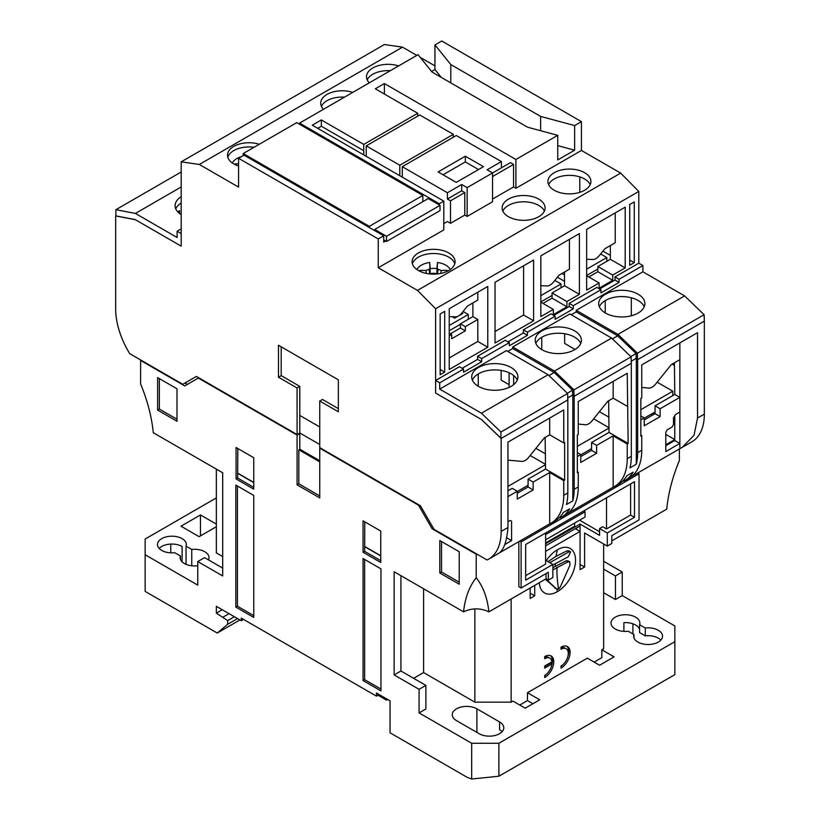 <?xml version="1.0" encoding="UTF-8"?>
<svg xmlns="http://www.w3.org/2000/svg" width="820" height="820" viewBox="0 0 820 820"><rect width="100%" height="100%" fill="white"/><g stroke="black" fill="none" stroke-linecap="round" stroke-linejoin="round"><path stroke-width="1.23" d="M552.864 567.665L566.097 560.808L567.922 560.777L569.756 561.833L567.932 561.864L552.864 569.869M547.975 561.608L556.083 556.329L566.999 550.855L568.742 550.774L570.607 551.85L568.854 551.932L549.82 562.674M539.304 582.723A25.656 14.811 120 0 0 557.395 591.661A25.656 14.811 120 0 0 575.537 560.234A25.656 14.811 120 0 0 557.395 549.759A25.656 14.811 120 0 0 546.253 560.614M545.833 578.961L556.893 589.303L545.351 579.227M554.781 588.053L558.615 589.221L560.265 587.028L569.982 565.144L569.756 561.833M633.952 637.796L633.952 634.547L628.243 631.256A14.432 8.333 180 0 1 610.992 623.077A14.432 8.333 180 0 1 625.424 614.744A14.432 8.333 180 0 1 639.856 623.077A14.432 8.333 180 0 1 639.579 624.707L645.289 627.997A14.432 8.333 180 0 1 662.529 636.176A14.432 8.333 180 0 1 658.306 642.06A14.432 8.333 180 0 1 642.583 643.874A14.432 8.333 180 0 1 633.675 636.176A14.432 8.333 180 0 1 633.952 634.547M180.421 559.25L180.421 555.991L174.711 552.701A14.432 8.333 180 0 1 157.471 544.531A14.432 8.333 180 0 1 171.903 536.198A14.432 8.333 180 0 1 186.324 544.531A14.432 8.333 180 0 1 186.048 546.151L191.757 549.451A14.432 8.333 180 0 1 209.008 557.62A14.432 8.333 180 0 1 208.464 559.875M197.753 565.749A14.432 8.333 180 0 1 180.144 557.62A14.432 8.333 180 0 1 180.421 555.991M499.575 733.705A14.432 8.333 180 0 1 479.167 733.705L456.484 720.616A14.432 8.333 180 0 1 452.261 714.722A14.432 8.333 180 0 1 461.168 707.024A14.432 8.333 180 0 1 476.891 708.828L499.575 721.928A14.432 8.333 180 0 1 503.798 727.811A14.432 8.333 180 0 1 499.575 733.705M594.131 662.099L601.839 657.64L601.839 649.788L614.088 656.861L599.574 665.235L587.325 658.163L527.465 692.726L527.465 700.587L532.908 703.724M243.56 619.418L241.285 620.72L216.347 606.318L216.347 613.134L222.24 609.721M241.285 620.72L241.285 618.106L376.441 696.129L378.01 695.227L386.558 700.157L387.706 699.501M519.757 705.036L527.465 700.587M611.822 540.862L666.732 509.158C668.259 493.384 672.482 477.148 679.39 460.45L679.39 448.95M216.347 613.134L227.683 620.596L227.683 624.266L217.249 633.03L145.14 591.394L145.14 554.74L197.753 585.111L197.753 561.546L222.691 575.947L222.691 472.781L153.268 432.704C151.741 416.919 147.518 400.683 140.609 383.996L140.609 360.452L184.715 385.912L198.317 378.061L297.076 435.071L297.076 484.825L319.749 497.914L319.749 448.171L418.507 505.181L432.109 528.746L476.215 554.217L476.215 577.762C469.296 586.464 465.083 597.821 463.546 611.843L394.123 571.755L394.123 674.921L419.071 689.323L419.071 712.887L471.684 743.268L498.888 743.268L674.86 641.67L674.86 625.957L622.247 595.586L622.247 572.022L603.653 561.29M561.024 668.115A12.823 7.411 120 0 0 569.408 656.81A12.823 7.411 120 0 0 567.44 646.529A12.823 7.411 120 0 0 561.024 647.164L561.024 649.266A10.26 5.925 -60 0 1 566.159 648.753A10.26 5.925 -60 0 1 567.727 656.974A10.26 5.925 -60 0 1 561.024 666.024L561.024 668.115M544.695 677.545A12.823 7.411 120 0 0 553.08 666.24A12.823 7.411 120 0 0 551.112 655.959A12.823 7.411 120 0 0 544.695 656.595L544.695 658.685A10.26 5.925 -60 0 1 549.83 658.183A10.26 5.925 -60 0 1 551.901 661.863L544.695 666.024L544.695 668.115L551.901 663.964A10.26 5.925 -60 0 1 544.695 675.444L544.695 677.545M530.181 587.991L530.181 598.467L534.722 595.843L534.722 585.377M527.465 692.726L539.714 699.798L525.2 708.183L512.951 701.11L511.137 702.156L511.137 598.989M603.653 543.998L603.653 648.743L601.839 649.788M545.607 551.327L580.068 531.432L580.068 569.664L584.609 567.04L584.609 533L607.282 546.099L611.822 543.476L611.822 535.624L639.026 519.911L639.026 473.827L521.11 541.907L521.11 587.991L548.324 572.278L548.324 580.14L552.864 577.516L552.864 564.426L525.651 580.14L525.651 544.521L634.495 481.678L634.495 517.297L607.282 533L607.282 546.099M176.997 421.265L176.997 388.793L157.614 377.6L157.614 410.072L176.997 421.265M236.068 447.515L236.068 478.931L253.759 489.15L253.759 457.724L236.068 447.515M235.842 485.091L235.842 607.107L253.759 617.45L253.759 495.434L235.842 485.091M380.972 568.875L363.055 558.533L363.055 680.559L380.972 690.901L380.972 568.875M380.746 531.042L363.055 520.833L363.055 552.249L380.746 562.458L380.746 531.042M439.817 572.995L459.21 584.199L459.21 551.727L439.817 540.534L439.817 572.995L441.56 572.001L441.56 541.538M471.684 743.268L471.684 779L467.144 777.309L390.043 732.793L390.043 700.844L376.441 692.992L376.441 696.129M386.558 700.157L386.558 698.835M378.01 695.227L378.01 693.894M471.684 779L498.888 776.232L674.86 674.634L674.86 641.67M227.683 624.266L237.554 618.567M239.932 619.941L217.249 633.03M216.347 526.727L199.106 536.669L180.974 526.194L200.469 514.939L216.347 524.103M216.347 497.924L145.14 539.027L145.14 554.74M222.691 556.575L216.347 552.905L216.347 469.112M187.431 384.344L185.053 382.971M433.298 528.059L432.109 528.746M665.789 444.768L674.788 439.571L665.789 434.374M518.845 541.641L518.845 586.679L521.11 587.991M546.058 573.59L546.058 578.828L488.884 611.843C487.346 597.821 483.134 586.464 476.215 577.762M622.247 572.022L615.451 575.947L603.653 569.141M622.247 595.586L615.451 599.512L615.451 575.947M615.451 599.512L603.653 592.706M511.137 702.156L474.852 702.156L423.602 672.564L413.628 678.324M419.071 689.323L425.877 685.397L425.877 708.962L419.071 712.887M566.722 646.201A12.823 7.411 -60 0 1 567.696 657.086M563.873 663.698A12.823 7.411 -60 0 1 561.024 666.424M561.024 647.841A10.26 5.925 -60 0 1 564.795 647.974L566.159 648.753M550.394 655.631A12.823 7.411 -60 0 1 551.368 666.506M547.545 673.128A12.823 7.411 -60 0 1 544.695 675.854M551.901 663.964L550.538 663.175L544.695 666.547M544.695 657.271A10.26 5.925 -60 0 1 548.467 657.394L549.83 658.183M530.181 593.229L534.722 595.843M545.607 560.245L552.864 564.426M546.058 578.828L548.324 580.14M463.546 611.843C471.992 607.897 480.438 607.897 488.884 611.843M474.852 702.156L474.852 608.84M584.609 567.04L580.068 564.426L580.068 524.103L599.574 535.357L599.574 528.551L602.72 526.737L606.534 528.941L606.534 497.832M607.282 533L599.574 528.551M580.068 531.432L575.537 528.818L579.853 526.071L545.607 545.843M229.046 613.657L223.142 617.06M176.997 419.256L159.346 409.067L157.614 410.072M159.346 378.604L159.346 409.067M236.068 478.931L237.646 478.029L253.759 487.336M237.81 448.519L237.646 478.029M235.842 607.107L237.421 606.205L253.759 615.635M237.421 485.993L237.421 606.205M364.633 559.445L364.633 679.647L363.055 680.559M364.633 679.647L380.972 689.087M364.797 521.827L364.633 551.347L363.055 552.249M364.633 551.347L380.746 560.644M459.21 582.19L441.56 572.001M498.888 743.268L498.888 776.232M425.877 685.397L400.929 670.996L394.123 674.921M400.929 670.996L400.929 575.681M297.076 484.825L298.808 483.82L319.749 495.915M297.076 435.071L299.792 433.503L299.792 449.216L298.808 449.78L298.808 483.82M222.691 568.096L204.549 557.62L197.753 561.546M632.907 633.942L632.907 623.815M623.907 631.369L623.907 622.646A14.432 8.333 180 0 1 639.579 629.309M645.289 627.997L645.289 635.859L639.579 632.558L639.579 624.707M645.289 635.859A14.432 8.333 180 0 1 660.828 640.102M234.376 616.732L227.683 620.596M200.469 535.89L200.469 514.939M170.765 552.834L170.765 544.08M191.757 549.451L191.757 565.79M159.172 548.457A14.432 8.333 180 0 1 182.101 546.489L182.101 561.813M186.048 564.345L186.048 546.151M319.749 426.953L299.792 415.432M299.792 449.216L319.749 460.737M651.336 414.09L651.961 415.473M525.651 575.64L545.607 564.109L545.607 533M599.574 531.729L579.596 520.198M519.757 541.118L521.11 541.907M637.673 473.037L639.026 473.827M499.575 721.928L499.575 729.779A14.432 8.333 180 0 1 502.096 731.747M423.602 588.78L423.602 672.564M552.864 565.021L568.25 556.811L570.607 551.85M574.625 523.058L574.625 526.194L545.607 542.953M545.607 543.752L580.068 524.103M579.853 526.071L579.853 523.98M237.646 473.314L253.759 482.621M253.759 482.426L237.81 473.222M380.746 555.745L364.797 546.53M364.633 546.632L380.746 555.929M298.808 449.78L319.749 461.875M630.601 483.933L630.601 515.042L606.534 528.941M630.601 515.042L634.495 517.297M545.607 539.816L585.06 517.041L585.06 511.803L584.281 510.675M545.607 534.578L585.06 511.803M517.256 491.498L528.07 485.255M545.536 464.356L530.171 455.489M507.959 486.393L545.536 464.704M511.137 367.514A23.093 13.335 0 0 0 485.973 364.623A23.093 13.335 0 0 0 471.715 376.944A23.093 13.335 0 0 0 478.48 386.374A23.093 13.335 0 0 0 503.644 389.264A23.093 13.335 0 0 0 517.902 376.944A23.093 13.335 0 0 0 511.137 367.514M472.371 380.09A23.093 13.335 180 0 1 488.566 370.394A23.093 13.335 180 0 1 511.137 373.807A23.093 13.335 180 0 1 517.246 380.09M574.625 330.86A23.093 13.335 0 0 0 549.472 327.969A23.093 13.335 0 0 0 535.214 340.29A23.093 13.335 0 0 0 541.979 349.709A23.093 13.335 0 0 0 567.143 352.6A23.093 13.335 0 0 0 581.39 340.29A23.093 13.335 0 0 0 574.625 330.86M535.86 343.426A23.093 13.335 180 0 1 552.065 333.74A23.093 13.335 180 0 1 574.625 337.143A23.093 13.335 180 0 1 580.745 343.426M638.124 294.206A23.093 13.335 0 0 0 612.96 291.315A23.093 13.335 0 0 0 598.702 303.625A23.093 13.335 0 0 0 605.467 313.055A23.093 13.335 0 0 0 630.631 315.946A23.093 13.335 0 0 0 644.889 303.625A23.093 13.335 0 0 0 638.124 294.206M599.358 306.772A23.093 13.335 180 0 1 615.553 297.076A23.093 13.335 180 0 1 638.124 300.489A23.093 13.335 180 0 1 644.233 306.772M506.37 350.632L548.098 374.719L481.432 413.208L439.704 389.121L506.37 350.632M199.332 164.461L181.199 161.837L384.375 44.536L402.517 47.15L199.332 164.461L238.569 187.103L238.569 158.301L378.256 238.948L378.256 267.75L417.482 290.403L435.625 308.73L435.625 393.046L481.432 419.491L500.928 438.29L500.928 432.007L481.432 413.208M548.098 374.719L567.604 393.508L500.928 432.007M630.805 356.577L636.084 353.533L617.716 335.841L576.214 311.877L576.214 310.308L642.89 271.82L642.89 265.526L619.079 279.282L619.079 282.418L600.937 292.894L600.937 289.747L573.272 305.727L573.272 308.863L555.13 319.339L555.13 316.192L527.465 332.172L527.465 335.308L509.322 345.784L509.322 342.647L481.658 358.617L481.658 361.753L463.515 372.229L463.515 369.092L459.436 366.735L435.625 380.48L435.625 393.046L481.658 419.625L501.163 438.423L567.829 399.924L567.604 393.508M463.515 369.092L439.704 382.837L439.704 389.121M507.734 351.411L512.726 348.531L512.726 346.962L569.869 313.968L611.597 338.065L554.453 371.05L512.726 346.962M576.214 311.877L571.232 314.757M435.625 380.48L439.704 382.837M509.322 342.647L505.243 340.29L477.578 356.259L477.578 359.396L462.152 368.303L477.578 359.396L481.658 361.753M527.465 335.308L523.385 332.951L507.959 341.858L523.385 332.951L523.385 329.814L527.465 332.172M555.13 316.192L551.05 313.845L523.385 329.814M600.937 289.747L596.857 287.389L569.193 303.369L569.193 306.506L553.766 315.413M642.89 265.526L638.8 263.179L614.99 276.924L614.99 280.061L599.574 288.968M642.89 271.82L684.608 295.907L704.114 314.695L704.339 321.112L637.673 359.601L636.31 358.289L631.092 361.302M704.114 314.695L637.447 353.184L637.447 359.478L636.31 358.381M554.453 371.05L573.949 389.848L573.949 396.132L572.821 395.035M572.585 394.82L572.585 390.197L567.317 393.241M572.585 390.197L554.228 372.495L548.949 375.539M554.228 372.495L512.726 348.531M477.578 356.259L481.658 358.617M573.272 308.863L569.193 306.506M569.193 303.369L573.272 305.727M619.079 282.418L614.99 280.061M614.99 276.924L619.079 279.282M684.608 295.907L617.942 334.396L576.214 310.308M637.447 353.184L617.942 334.396M636.084 358.166L636.084 353.533M573.949 389.848L631.092 356.854L631.318 363.27L574.174 396.265L572.821 394.953L567.604 397.966M611.597 338.065L631.092 356.854M612.448 338.885L617.716 335.841M181.199 196.687A23.093 13.335 0 0 0 175.111 205.697A23.093 13.335 0 0 0 181.199 214.717M175.767 208.844A23.093 13.335 180 0 1 181.199 202.97M177.11 231.23L177.11 237.513L135.392 213.425L115.886 209.705L115.886 215.988L135.392 219.709L181.199 246.154L181.199 233.587L177.11 231.23L181.199 228.872M135.392 213.425L181.199 186.98M115.886 209.705L181.199 171.995M453.316 137.227L453.316 134.347L399.791 165.24L399.791 175.716M366.232 156.343L366.232 145.868L399.791 165.24M366.232 145.868L419.748 114.974L453.316 134.347M352.754 92.383A21.484 12.402 0 0 0 320.712 103.187A21.484 12.402 0 0 0 323.48 109.275M321.409 106.333A21.484 12.402 180 0 1 344.513 97.139M398.561 65.938A21.484 12.402 0 0 0 366.519 76.742A21.484 12.402 0 0 0 369.287 82.83M367.216 79.888A21.484 12.402 180 0 1 390.32 70.694M259.284 144.269A21.484 12.402 0 0 0 227.509 155.164A21.484 12.402 0 0 0 233.802 163.938A21.484 12.402 0 0 0 238.569 166.009M227.816 157.255A21.484 12.402 180 0 1 254.046 147.292M554.217 190.25A21.484 12.402 180 0 1 547.924 181.476A21.484 12.402 180 0 1 561.188 170.017A21.484 12.402 180 0 1 584.609 172.702A21.484 12.402 180 0 1 590.902 181.476A21.484 12.402 180 0 1 577.639 192.936A21.484 12.402 180 0 1 554.217 190.25M548.631 184.623A21.484 12.402 180 0 1 563.791 175.787A21.484 12.402 180 0 1 584.609 178.996A21.484 12.402 180 0 1 590.205 184.623M508.41 216.695A21.484 12.402 180 0 1 502.127 207.921A21.484 12.402 180 0 1 515.39 196.462A21.484 12.402 180 0 1 538.801 199.157A21.484 12.402 180 0 1 545.095 207.921A21.484 12.402 180 0 1 531.832 219.381A21.484 12.402 180 0 1 508.41 216.695M502.824 211.068A21.484 12.402 180 0 1 517.984 202.232A21.484 12.402 180 0 1 538.801 205.441A21.484 12.402 180 0 1 544.398 211.068M418.395 270.508A21.484 12.402 180 0 1 412.101 261.734A21.484 12.402 180 0 1 425.365 250.274A21.484 12.402 180 0 1 448.776 252.96A21.484 12.402 180 0 1 455.069 261.734A21.484 12.402 180 0 1 441.806 273.193A21.484 12.402 180 0 1 418.395 270.508M412.409 263.825A21.484 12.402 180 0 1 427.077 254.097A21.484 12.402 180 0 1 448.776 257.152A21.484 12.402 180 0 1 454.762 263.825M402.517 47.15L416.806 55.401M420.24 57.379L434.948 65.877M501.163 438.423L501.163 531.432A60.629 35.004 60 0 1 488.597 559.189A60.629 35.004 60 0 1 487.101 559.978L434.036 529.341L420.434 505.776L319.749 447.648L319.749 401.031L338.342 411.773L338.342 379.824L278.482 345.261L278.482 377.21L297.076 387.942L297.076 434.549L196.39 376.421L182.778 384.283L129.724 353.645A60.629 35.004 60 0 1 115.661 308.863L115.661 215.855L135.167 219.575L181.199 246.154L181.199 161.837M238.569 158.301L244.011 155.164L383.698 235.811L378.256 238.948M299.566 124.261L299.566 123.092L418.056 54.684L432.119 72.099L527.567 127.202L557.733 135.331L515.903 159.48L515.903 188.282L513.556 186.929L492.543 199.065M431.607 71.463L434.948 69.536L434.948 44.926L450.795 64.554L450.795 82.881M638.8 263.179L638.8 191.429L620.668 173.102L581.431 150.45L581.431 121.647L441.744 41L434.948 44.926M679.852 342.904L679.852 448.694L691.783 441.888A60.629 35.004 -120 0 0 704.339 414.131L704.339 321.112M564.529 272.014L564.529 285.749L552.055 292.955L566.917 301.534L566.917 306.772L553.316 314.624L553.316 309.386L540.841 302.19M566.917 301.534L579.391 294.329L579.391 233.587L540.841 255.84L540.841 316.592L553.316 309.386M610.336 245.57L610.336 259.304L597.862 266.51L612.724 275.089L612.724 280.327L599.123 288.179L599.123 282.941L586.649 275.745M612.724 275.089L625.199 267.884L625.199 207.142L586.649 229.395L586.649 290.147L599.123 282.941M533.584 260.032L495.034 282.285L495.034 343.037L533.584 320.784L533.584 260.032M629.729 265.27L634.27 262.646L634.27 201.904L629.729 204.518L629.729 265.27M444.696 372.095L444.696 311.354L440.155 313.968L440.155 374.719L444.696 372.095L440.155 369.482M487.777 286.477L449.227 308.73L449.227 369.482L487.777 347.229L487.777 286.477M435.625 308.73L638.8 191.429M620.668 173.102L417.482 290.403M581.431 150.45L515.903 188.282M450.508 223.327L450.508 200.808L447.412 199.024L447.412 192.741L461.701 184.49L467.144 187.626L492.543 172.969L492.543 201.771L467.144 216.439L464.796 215.076L450.508 223.327L447.412 221.543L443.784 223.634M299.566 123.092L439.253 203.739L443.784 201.115L443.784 229.918L378.256 267.75M385.625 240.977L383.698 242.095L383.698 235.811M439.253 203.739L439.253 204.908M297.076 434.549L299.792 432.981L319.749 444.501M297.076 387.942L299.792 386.374L299.792 432.981M299.792 386.374L281.198 375.632L278.482 377.21M281.198 346.829L281.198 375.632M338.342 408.626L322.465 399.463L319.749 401.031M501.163 531.432L507.959 527.506L507.959 442.144L563.75 409.938L563.75 442.933L564.652 442.4L564.652 480.11L563.75 480.633L563.75 495.3A60.629 35.004 60 0 1 551.183 523.058A60.629 35.004 60 0 1 549.687 523.837L499.052 553.069M507.959 527.506C506.719 542.594 503.234 551.419 497.535 553.951M567.829 399.924L567.829 492.943A60.629 35.004 -120 0 1 566.466 504.525L572.821 500.866L572.821 394.953M443.784 201.115L312.266 125.183L321.337 119.945L363.742 144.422L417.708 113.273L375.304 88.785L384.375 83.548L515.903 159.48M441.283 77.387L434.948 69.536M557.733 135.331L557.733 159.941L574.625 150.193L557.733 145.642M631.318 363.27L631.318 456.279A60.629 35.004 -120 0 1 629.965 467.871L636.31 464.202A60.629 35.004 60 0 0 637.673 452.619L637.673 359.601M682.127 447.453L694.027 435.338L697.533 418.056L697.533 332.694L641.752 364.9L641.752 397.895L640.84 398.417L640.84 436.117L641.752 435.594L641.752 450.262A60.629 35.004 -120 0 1 629.196 478.019L625.117 480.376A60.629 35.004 -120 0 0 633.132 472.156L626.787 475.825A60.629 35.004 60 0 1 618.762 484.036L614.682 486.393A60.629 35.004 60 0 1 613.175 487.182L613.175 435.861L627.239 443.979L628.151 443.456L627.239 373.274L578.254 401.554L578.254 434.549L577.352 435.071L577.352 472.781L578.254 472.258L578.254 486.916A60.629 35.004 60 0 1 565.697 514.673L561.618 517.03A60.629 35.004 -120 0 0 569.644 508.82L563.289 512.48A60.629 35.004 -120 0 1 555.273 520.7L551.183 523.058M679.852 448.694L630.621 477.107M625.117 480.376A60.629 35.004 -120 0 1 623.61 481.155L622.985 480.797M450.795 64.554L540.636 116.419L574.625 125.573L581.431 121.647M574.625 125.573L574.625 150.193M566.917 306.772L552.055 298.193L542.983 303.42M569.418 239.348L569.418 269.196L559.035 275.192L553.541 282.018A9.625 5.555 120 0 1 546.735 285.944L540.841 285.688M564.529 285.749L579.391 294.329M612.724 280.327L597.862 271.738L588.791 276.976M615.226 212.903L615.226 242.751L604.842 248.747L599.348 255.573A9.625 5.555 120 0 1 592.542 259.499L586.649 259.243M610.336 259.304L625.199 267.884M523.611 265.793L523.611 315.023L533.584 320.784M523.611 315.023L495.034 331.516M629.729 260.032L634.27 262.646M477.804 292.238L477.804 300.089L467.42 306.085L461.926 312.922A9.625 5.555 -60 0 1 455.131 316.848L449.227 316.592M472.873 302.939L472.873 316.622L477.804 319.472L477.804 341.468L487.777 347.229M477.804 341.468L449.227 357.961M450.508 200.808L464.796 192.556L464.796 215.076M467.144 187.626L467.144 216.439M492.543 176.546L513.556 164.41L513.556 186.929M631.308 315.772L631.308 297.762M575.076 349.443L564.642 343.426L564.642 333.75M509.097 384.672L501.153 380.08L501.153 370.414M507.959 521.745L510.224 520.433L511.588 521.223L511.588 540.595L504.874 544.47M549.687 523.837L549.687 472.515L533.133 482.078L533.133 489.929L517.256 499.093L517.256 491.241L507.959 496.602M517.256 493.25L528.07 487.008L528.07 479.157L545.536 469.071L545.146 437.429M507.959 490.76L512.192 488.32L517.256 491.241M563.75 442.933L549.687 434.815L549.687 418.056M564.652 480.11L545.536 469.071M549.687 472.515L563.75 480.633M572.821 500.866A60.629 35.004 -120 0 0 574.174 489.273L574.174 396.265M614.682 486.393A60.629 35.004 60 0 0 627.239 458.636L627.239 443.979M674.409 365.423L672.133 364.111M318.631 127.787L318.631 128.863M540.636 116.419L540.636 130.728M513.556 164.41L510.46 162.626L501.389 167.864L501.389 161.581L456.258 135.525L402.292 166.685L447.412 192.741M384.375 94.023L384.375 83.548M417.708 116.153L417.708 113.273M363.762 154.908L363.742 144.422M363.742 150.716L321.337 126.229L321.337 119.945M321.337 126.229L317.709 128.32M402.292 177.161L402.292 166.685M636.31 464.202L636.31 358.289M641.752 435.594L640.84 435.071M665.789 445.721L674.788 440.535L679.852 443.456L665.789 451.574L665.789 432.191L667.152 429.834L672.133 426.953L673.497 424.596L673.497 417.79L675.311 414.654L679.852 412.029M644.243 419.932L655.057 413.69L655.057 405.838L674.788 394.451L679.852 397.372L660.12 408.76L660.12 416.611L644.243 425.775L644.243 417.923L640.84 419.891M653.13 413.054L653.54 414.571M674.788 440.535L674.788 415.566M674.788 394.451L674.409 362.809M552.055 298.193L552.055 292.955M597.862 271.738L597.862 266.51M449.227 335.964L451.728 334.529L451.728 338.711L465.329 330.86L465.329 326.667L477.804 319.472M450.426 333.771L460.399 328.01L460.399 323.828L472.873 316.622M461.701 184.49L461.701 190.773L464.796 192.556M447.412 199.024L461.701 190.773M501.389 167.864L492.543 172.969L487.101 169.822L501.389 161.581M456.258 182.399L438.116 171.923L465.329 156.21L483.472 166.685L456.258 182.399M177.663 211.796L179.611 210.678L179.611 213.6M478.255 373.93L478.255 385.195L477.383 385.697M541.753 337.276L541.753 348.531L540.882 349.033M605.242 300.622L605.242 311.877L604.381 312.379M510.224 520.433L511.588 521.223M533.133 489.929L528.07 487.008M533.133 482.078L528.07 479.157M511.588 540.595L506.903 537.889M507.959 460.153L521.797 461.383A9.625 5.555 120 0 0 528.592 457.457L544.295 437.921L549.687 434.815M559.496 517.461L560.121 517.82A60.629 35.004 -120 0 0 561.618 517.03M578.254 472.258L577.352 471.736M627.239 406.269L613.175 398.151L613.175 381.392M628.151 443.456L609.024 432.417L608.645 400.775M513.627 375.509L513.627 384.662M640.84 415.955L644.243 417.923M641.752 387.44L648.784 388.065A9.625 5.555 120 0 0 655.58 384.139L671.293 364.603L679.852 359.662M660.12 416.611L655.057 413.69M660.12 408.76L655.057 405.838M602.936 251.115L610.336 255.389M579.791 176.905L579.791 192.341M465.329 330.86L460.399 328.01M451.728 334.529L449.227 333.084M460.399 323.828L465.329 326.667M465.329 156.21L465.329 161.909L443.046 174.773M478.542 169.535L465.329 161.909M509.097 387.419L509.097 372.752M567.132 513.771L613.175 487.182M613.175 435.861L596.622 445.414L596.622 453.275L580.755 462.439L580.755 454.577L577.352 456.545M577.352 452.619L580.755 454.577M580.755 456.586L591.568 450.354L591.568 442.492L609.024 432.417M578.254 424.094L585.285 424.729A9.625 5.555 120 0 0 592.091 420.803L607.794 401.267L613.175 398.151M596.622 445.414L591.568 442.492M596.622 453.275L591.568 450.354M453.562 316.704L452.855 317.114L454.669 318.16L462.839 313.445L461.926 312.922M463.085 311.487L468.281 314.49L449.227 325.489M461.629 313.281L462.06 313.896M468.281 314.49L468.281 319.277M460.399 324.279L449.227 330.726M243.232 155.615L243.232 153.535L296.748 122.641L422.833 195.426L422.833 201.669M374.719 230.625L374.719 229.446L428.235 198.553L440.032 205.359L440.032 210.596L386.507 241.49L383.698 239.87M374.719 229.446L386.507 236.262L386.507 241.49M243.232 153.535L369.318 226.33L369.318 227.509M386.507 236.262L440.032 205.359M369.318 226.33L422.833 195.426M557.415 277.201L564.529 281.301M586.649 275.479L597.862 269.011M606.831 261.324L606.831 257.541L586.649 269.196M561.936 273.521L564.529 275.018M600.64 253.964L606.831 257.541M580.755 454.844L591.568 448.601M535.921 448.335L545.536 453.88M609.024 427.702L593.67 418.835M577.352 446.336L609.024 428.05M644.243 418.19L655.057 411.947M599.42 411.681L609.024 417.226M672.82 395.578L672.82 391.212L657.158 382.181M640.84 409.672L672.82 391.212M540.841 301.924L552.055 295.456M561.024 287.779L561.024 283.986L540.841 295.641M554.832 280.419L561.024 283.986M450.231 269.575A17.261 9.963 0 0 0 445.793 265.157A17.261 9.963 0 0 0 437.429 262.492L437.121 273.972M430.049 273.972L429.731 262.492A17.261 9.963 0 0 0 416.939 269.575M429.731 262.492L430.182 268.57A17.958 10.373 180 0 1 436.978 268.57L437.429 262.492M447.484 271.194A14.012 8.087 -0 0 0 447.207 270.323L441.242 270.477L437.429 268.96M429.731 268.96L425.918 270.477L419.963 270.323A14.012 8.087 -0 0 0 419.686 271.194M436.978 273.983L436.978 268.57M430.182 268.57L430.182 273.983M436.178 274.044L436.219 273.552A9.379 5.412 -0 0 0 430.951 273.552L430.982 274.044M429.208 269.688L429.608 273.921M425.918 270.477L426.38 273.419M419.963 270.323L420.906 271.748M447.207 270.323L446.254 271.748M441.242 270.477L440.781 273.419M437.952 269.688L437.562 273.921M241.336 156.712A17.261 9.963 0 0 0 232.347 163.006M238.569 163.836L235.371 163.754A14.012 8.087 -0 0 0 235.094 164.625M235.371 163.754L236.324 165.179M556.995 567.337A101.659 58.691 60 0 0 556.944 570.443L556.944 570.443A101.659 58.691 -120 0 0 558.615 589.221M555.181 566.292A104.222 60.178 60 0 1 555.314 563.463M556.083 556.329A104.222 60.178 60 0 1 557.395 549.759M556.964 589.344A104.222 60.178 -120 0 0 557.395 591.661M476.891 732.403L476.891 708.828M568.854 551.932L566.999 550.855M567.932 561.864L566.097 560.808M563.75 495.3L567.829 492.943M637.673 452.619L641.752 450.262M704.339 414.131L697.533 418.056M578.254 486.916L574.174 489.273M627.239 458.636L631.318 456.279M488.597 559.189L498.263 553.613"/></g></svg>
